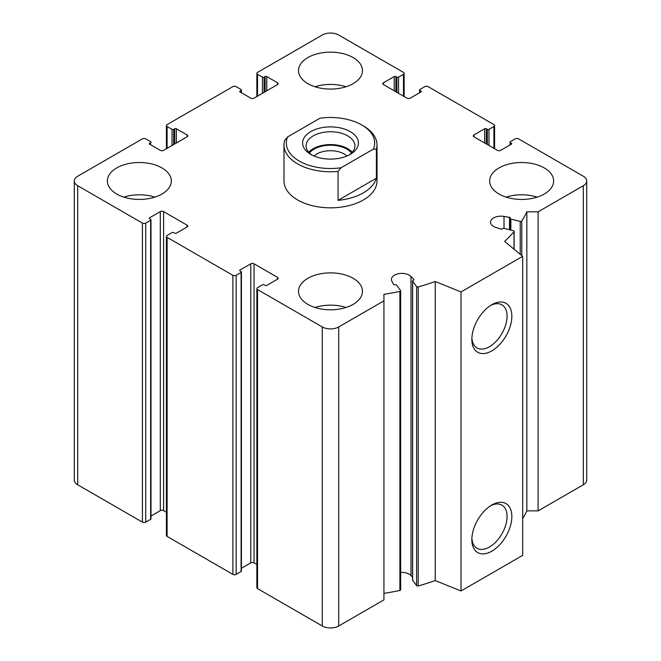 <?xml version="1.0" encoding="UTF-8"?>
<svg xmlns="http://www.w3.org/2000/svg" width="661" height="661" viewBox="0 0 661 661"><rect width="100%" height="100%" fill="white"/><g stroke="black" fill="none" stroke-linecap="round" stroke-linejoin="round"><path stroke-width="0.99" d="M395.865 91.739L395.865 76.552L396.889 77.147A1.165 0.669 0 0 0 398.533 77.147L403.466 74.296A2.322 1.339 0 0 0 404.144 73.346A2.322 1.339 0 0 0 403.466 72.396L338.721 35.016A11.625 6.709 0 0 0 322.279 35.016L257.534 72.396A2.322 1.339 0 0 0 256.856 73.346A2.322 1.339 0 0 0 257.534 74.296L262.467 77.147A1.165 0.669 0 0 0 264.111 77.147L265.135 76.552A1.165 0.669 0 0 1 266.78 76.552L277.471 82.724A2.322 1.339 0 0 1 278.149 83.666A2.322 1.339 0 0 1 277.471 84.616L254.039 98.15A2.322 1.339 0 0 1 250.75 98.15L240.059 91.978L240.059 91.028A1.165 0.669 0 0 0 239.72 91.499A1.165 0.669 0 0 0 240.059 91.978M240.059 91.028L241.091 90.433A1.165 0.669 0 0 0 241.43 89.962A1.165 0.669 0 0 0 241.091 89.483L236.159 86.632A2.322 1.339 0 0 0 232.87 86.632L167.093 124.607A2.322 1.339 0 0 0 166.415 125.557A2.322 1.339 0 0 0 167.093 126.507L172.025 129.358A1.165 0.669 0 0 0 173.669 129.358L174.702 128.763A1.165 0.669 0 0 1 176.347 128.763L187.03 134.935A2.322 1.339 0 0 1 187.716 135.885A2.322 1.339 0 0 1 187.03 136.835L163.606 150.361A2.322 1.339 0 0 1 160.309 150.361L149.626 144.189L149.626 143.239A1.165 0.669 0 0 0 149.287 143.718A1.165 0.669 0 0 0 149.626 144.189M149.626 143.239L150.65 142.644A1.165 0.669 0 0 0 150.997 142.173A1.165 0.669 0 0 0 150.65 141.702L145.717 138.851A2.322 1.339 0 0 0 142.429 138.851L77.684 176.231A11.625 6.709 0 0 0 74.28 180.974A11.625 6.709 0 0 0 77.684 185.724L142.429 223.104A2.322 1.339 0 0 0 145.717 223.104L150.65 220.253A1.165 0.669 0 0 0 150.997 219.782A1.165 0.669 0 0 0 150.65 219.303L149.626 218.717L149.626 217.766A1.165 0.669 0 0 0 149.287 218.237A1.165 0.669 0 0 0 149.626 218.717M74.28 180.974L74.28 480.026A11.625 6.709 0 0 0 77.684 484.769L142.429 522.149A2.322 1.339 0 0 0 145.717 522.149L150.65 519.298A1.165 0.669 0 0 0 150.997 518.827L150.997 219.782M149.626 217.766L160.309 211.594A2.322 1.339 0 0 1 163.606 211.594L187.03 225.12A2.322 1.339 0 0 1 187.716 226.07A2.322 1.339 0 0 1 187.03 227.02L176.347 233.193A1.165 0.669 0 0 1 174.702 233.193L173.669 232.598A1.165 0.669 0 0 0 172.025 232.598L167.093 235.448A2.322 1.339 0 0 0 166.415 236.398A2.322 1.339 0 0 0 167.093 237.34L232.87 275.315A2.322 1.339 0 0 0 236.159 275.315L241.091 272.472A1.165 0.669 0 0 0 241.43 271.993A1.165 0.669 0 0 0 241.091 271.522L240.059 270.927L240.059 269.977A1.165 0.669 0 0 0 239.72 270.448A1.165 0.669 0 0 0 240.059 270.927M150.997 516.018L160.309 510.639L160.309 211.594M166.415 512.267L163.606 510.639A2.322 1.339 0 0 0 160.309 510.639M166.415 236.398L166.415 535.443A2.322 1.339 0 0 0 167.093 536.393L232.87 574.368A2.322 1.339 0 0 0 236.159 574.368L241.091 571.517A1.165 0.669 0 0 0 241.43 571.038L241.43 271.993M240.059 269.977L250.75 263.805A2.322 1.339 0 0 1 254.039 263.805L277.471 277.331A2.322 1.339 0 0 1 278.149 278.281A2.322 1.339 0 0 1 277.471 279.231L266.78 285.403A1.165 0.669 0 0 1 265.135 285.403L264.111 284.808A1.165 0.669 0 0 0 262.467 284.808L257.534 287.659A2.322 1.339 0 0 0 256.856 288.609A2.322 1.339 0 0 0 257.534 289.559L322.279 326.939A11.625 6.709 0 0 0 338.721 326.939L383.942 300.829L383.942 294.327A203.472 117.476 0 0 0 399.888 291.41A1.165 0.669 0 0 0 400.657 290.782A1.165 0.669 0 0 0 400.558 290.518L396.583 285.106A1.165 0.669 0 0 0 395.063 284.751A1.165 0.669 0 0 1 393.493 284.329L391.857 281.156A10.46 6.04 0 0 1 391.419 279.429A10.46 6.04 0 0 1 399.227 273.588A10.46 6.04 0 0 1 411.002 276.463L413.811 279.347A1.165 0.669 0 0 1 413.96 279.677A1.165 0.669 0 0 1 413.257 280.297A1.165 0.669 0 0 0 412.547 280.908A1.165 0.669 0 0 0 412.638 281.173L416.612 286.585A1.165 0.669 0 0 0 418.198 286.924A203.472 117.476 0 0 0 435.244 281.512L461.014 291.931L522.677 256.328L504.632 241.447A203.472 117.476 0 0 0 514.01 231.606A1.165 0.669 0 0 0 514.126 231.309A1.165 0.669 0 0 0 513.415 230.697L504.046 228.4A1.165 0.669 0 0 0 502.525 228.756A1.165 0.669 0 0 1 500.881 229.078L495.89 227.45A10.46 6.04 0 0 1 490.569 222.187A10.46 6.04 0 0 1 504.021 216.403L509.507 217.345A1.165 0.669 0 0 1 510.342 217.99A1.165 0.669 0 0 1 510.242 218.254A1.165 0.669 0 0 0 510.152 218.51A1.165 0.669 0 0 0 510.862 219.13L520.232 221.427A1.165 0.669 0 0 0 521.777 221.038A203.472 117.476 0 0 0 526.834 211.834L538.095 211.834L583.316 185.724A11.625 6.709 0 0 0 586.72 180.974A11.625 6.709 0 0 0 583.316 176.231L518.571 138.851A2.322 1.339 0 0 0 515.283 138.851L510.35 141.702A1.165 0.669 0 0 0 510.003 142.173A1.165 0.669 0 0 0 510.35 142.644L511.374 143.239A1.165 0.669 0 0 1 511.713 143.718A1.165 0.669 0 0 1 511.374 144.189L500.691 150.361A2.322 1.339 0 0 1 497.394 150.361L473.97 136.835L473.97 134.935A2.322 1.339 0 0 0 473.284 135.885A2.322 1.339 0 0 0 473.97 136.835M241.43 568.237L250.75 562.85L250.75 263.805M256.856 564.477L254.039 562.85A2.322 1.339 0 0 0 250.75 562.85M256.856 288.609L256.856 587.654A2.322 1.339 0 0 0 257.534 588.604L322.279 625.984A11.625 6.709 0 0 0 338.721 625.984L383.942 599.874L383.942 300.829M383.942 593.371A203.472 117.476 0 0 0 399.888 590.455A1.165 0.669 0 0 0 400.657 589.827L400.657 290.782M412.547 577.094L411.002 575.516A10.46 6.04 0 0 0 400.657 572.476M412.638 579.697A1.165 0.669 0 0 0 412.547 579.961A1.165 0.669 0 0 0 412.638 580.218L416.612 585.629A1.165 0.669 0 0 0 418.198 585.968A203.472 117.476 0 0 0 435.244 580.556L435.244 281.512M435.244 580.556L461.014 590.975L461.014 291.931M491.85 551.175A28.274 16.327 -60 0 1 471.855 539.624A28.274 16.327 -60 0 1 491.85 504.996A28.274 16.327 -60 0 1 511.845 516.538A28.274 16.327 -60 0 1 491.85 551.175M491.85 350.859A28.274 16.327 -60 0 1 471.855 339.316A28.274 16.327 -60 0 1 491.85 304.68A28.274 16.327 -60 0 1 511.845 316.222A28.274 16.327 -60 0 1 491.85 350.859M461.014 590.975L522.677 555.38L522.677 256.328M522.677 518.621A203.472 117.476 0 0 0 526.834 510.879L526.834 211.834M526.834 510.879L538.095 510.879L538.095 211.834M538.095 510.879L583.316 484.769A11.625 6.709 0 0 0 586.72 480.026L586.72 180.974M473.97 134.935L484.653 128.763A1.165 0.669 0 0 1 486.298 128.763L487.331 129.358A1.165 0.669 0 0 0 488.975 129.358L493.907 126.507A2.322 1.339 0 0 0 494.585 125.557A2.322 1.339 0 0 0 493.907 124.607L428.13 86.632A2.322 1.339 0 0 0 424.841 86.632L419.909 89.483A1.165 0.669 0 0 0 419.57 89.962A1.165 0.669 0 0 0 419.909 90.433L420.941 91.028A1.165 0.669 0 0 1 421.28 91.499A1.165 0.669 0 0 1 420.941 91.978L410.25 98.15A2.322 1.339 0 0 1 406.961 98.15L383.529 84.616L383.529 82.724A2.322 1.339 0 0 0 382.851 83.666A2.322 1.339 0 0 0 383.529 84.616M383.529 82.724L394.22 76.552A1.165 0.669 0 0 1 395.865 76.552M499.047 194.028A31.976 18.458 0 0 0 533.89 198.036A31.976 18.458 0 0 0 553.629 180.974A31.976 18.458 0 0 0 544.259 167.927A31.976 18.458 0 0 0 509.416 163.92A31.976 18.458 0 0 0 489.677 180.974A31.976 18.458 0 0 0 499.047 194.028M307.894 83.666A31.976 18.458 0 0 0 342.737 87.673A31.976 18.458 0 0 0 362.476 70.62A31.976 18.458 0 0 0 353.106 57.565A31.976 18.458 0 0 0 318.263 53.558A31.976 18.458 0 0 0 298.524 70.62A31.976 18.458 0 0 0 307.894 83.666M116.741 194.028A31.976 18.458 0 0 0 151.584 198.036A31.976 18.458 0 0 0 171.323 180.974A31.976 18.458 0 0 0 161.953 167.927A31.976 18.458 0 0 0 127.11 163.92A31.976 18.458 0 0 0 107.371 180.974A31.976 18.458 0 0 0 116.741 194.028M307.894 304.39A31.976 18.458 0 0 0 342.737 308.39A31.976 18.458 0 0 0 362.476 291.336A31.976 18.458 0 0 0 353.106 278.281A31.976 18.458 0 0 0 318.263 274.282A31.976 18.458 0 0 0 298.524 291.336A31.976 18.458 0 0 0 307.894 304.39M361.741 124.962L363.385 125.912A46.51 26.853 180 0 1 377.01 144.899L377.01 180.974A46.51 26.853 180 0 1 330.5 207.827A46.51 26.853 180 0 1 283.99 180.974L283.99 144.899A46.51 26.853 180 0 1 284.61 140.545L287.593 136.926L319.965 118.228A44.18 25.506 180 0 1 361.741 124.962A44.18 25.506 180 0 1 373.407 149.08L341.035 167.778A44.18 25.506 180 0 1 287.593 136.926M490.619 305.44A24.903 14.377 -60 0 1 501.914 304.828A24.903 14.377 -60 0 1 505.723 324.782A24.903 14.377 -60 0 1 489.462 346.719A24.903 14.377 -60 0 1 477.011 347.95A24.903 14.377 -60 0 1 471.888 337.87M490.619 505.748A24.903 14.377 -60 0 1 501.914 505.136A24.903 14.377 -60 0 1 505.723 525.09A24.903 14.377 -60 0 1 489.462 547.035A24.903 14.377 -60 0 1 477.011 548.266A24.903 14.377 -60 0 1 471.888 538.178M314.975 307.481A31.976 18.458 180 0 1 346.025 307.481M123.822 197.118A31.976 18.458 180 0 1 154.872 197.118M314.975 86.756A31.976 18.458 180 0 1 346.025 86.756M506.128 197.118A31.976 18.458 180 0 1 537.178 197.118M350.231 154.393A27.902 16.112 180 0 1 310.769 154.393A27.902 16.112 180 0 1 310.769 131.613A27.902 16.112 180 0 1 350.231 131.613A27.902 16.112 180 0 1 350.231 154.393L350.231 154.393M377.01 144.899A46.51 26.853 180 0 1 376.39 149.262L373.407 149.08M341.035 167.778L338.052 171.397A46.51 26.853 180 0 1 283.99 144.899M376.39 149.262L376.39 178.214A46.51 26.853 0 0 1 338.052 200.349L376.39 178.214M338.052 171.397L338.052 200.349M312.083 155.104A24.416 14.096 180 0 1 306.084 145.85A24.416 14.096 180 0 1 330.5 131.754A24.416 14.096 180 0 1 354.916 145.85A24.416 14.096 180 0 1 348.917 155.104M308.753 152.261A24.416 14.096 180 0 1 330.5 144.569A24.416 14.096 180 0 1 352.247 152.261M309.439 152.98A23.251 13.427 180 0 1 330.5 145.238A23.251 13.427 180 0 1 351.561 152.98M314.058 156.021A19.318 11.154 180 0 1 346.942 156.021M257.534 96.126L257.534 74.296M262.467 93.284L262.467 77.147M264.111 92.333L264.111 77.147M265.135 91.739L265.135 76.552M266.78 90.788L266.78 76.552M277.471 84.616L277.471 82.724M241.091 92.573L241.091 90.433M167.093 148.345L167.093 126.507M172.025 145.494L172.025 129.358M173.669 144.544L173.669 129.358M174.702 143.949L174.702 128.763M176.347 143.007L176.347 128.763M187.03 136.835L187.03 134.935M150.65 144.784L150.65 142.644M77.684 484.769L77.684 185.724M142.429 522.149L142.429 223.104M145.717 522.149L145.717 223.104M150.65 519.298L150.65 220.253M163.606 510.639L163.606 211.594M187.03 227.02L187.03 225.12M167.093 536.393L167.093 237.34M232.87 574.368L232.87 275.315M236.159 574.368L236.159 275.315M241.091 571.517L241.091 272.472M254.039 562.85L254.039 263.805M277.471 279.231L277.471 277.331M257.534 588.604L257.534 289.559M322.279 625.984L322.279 326.939M338.721 625.984L338.721 326.939M399.888 590.455L399.888 291.41M411.002 575.516L411.002 276.463M413.811 280.008L413.811 279.347M412.638 580.218L412.638 281.173M416.612 585.629L416.612 286.585M418.198 585.968L418.198 286.924M514.01 249.18L514.01 231.606M504.021 228.392L504.021 216.403M509.507 229.739L509.507 217.345M510.862 230.069L510.862 219.13M520.232 254.311L520.232 221.427M521.777 255.584L521.777 221.038M583.316 484.769L583.316 185.724M510.35 144.784L510.35 142.644M511.374 144.189L511.374 143.239M484.653 143.007L484.653 128.763M486.298 143.949L486.298 128.763M487.331 144.544L487.331 129.358M488.975 145.494L488.975 129.358M493.907 148.345L493.907 126.507M419.909 92.573L419.909 90.433M420.941 91.978L420.941 91.028M394.22 90.788L394.22 76.552M396.889 92.333L396.889 77.147M398.533 93.284L398.533 77.147M403.466 96.126L403.466 74.296M256.856 96.523L256.856 73.346M241.43 92.763L241.43 89.962M166.415 148.733L166.415 125.557M412.547 579.961L412.547 280.908M514.126 249.28L514.126 231.309M510.152 229.896L510.152 218.51M510.003 144.982L510.003 142.173M494.585 148.733L494.585 125.557M419.57 92.763L419.57 89.962M404.144 96.523L404.144 73.346"/></g></svg>
